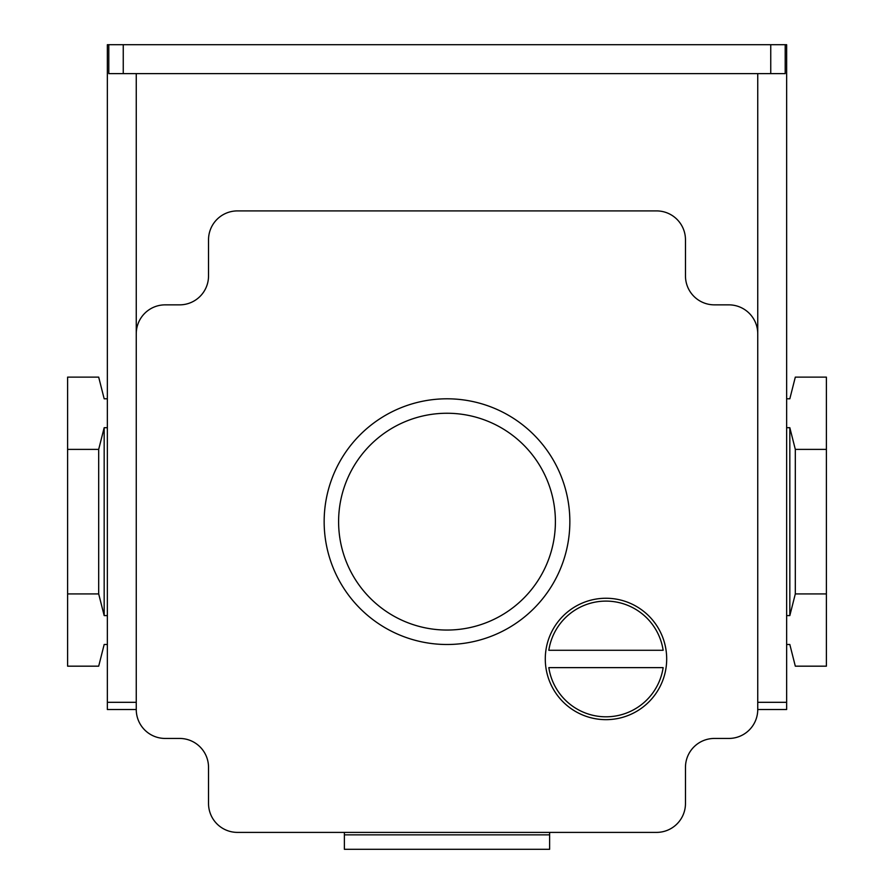 <?xml version="1.0" encoding="UTF-8"?>
<svg xmlns="http://www.w3.org/2000/svg" width="894" height="894" viewBox="0 0 894 894"><rect width="100%" height="100%" fill="white"/><g stroke="black" fill="none" stroke-linecap="round" stroke-linejoin="round"><path stroke-width="1.34" d="M786.642 398.802L789.827 398.802L795.314 377.123L826.391 377.123L826.391 449.38L795.314 449.38L795.314 593.918L789.827 615.597L786.642 615.597M826.391 449.38L826.391 593.918L795.314 593.918M826.391 593.918L826.391 666.175L795.314 666.175L789.827 644.496L786.642 644.496M786.642 427.701L789.827 427.701L795.314 449.38M136.257 702.315L107.358 702.315L107.358 44.7L108.8 44.7L108.8 73.61L785.2 73.61L785.2 44.7L786.642 44.7L786.642 709.534L757.743 709.534L757.743 333.764A28.91 28.91 0 0 0 728.833 304.854L714.384 304.854A28.91 28.91 0 0 1 685.474 275.944L685.474 239.815A28.91 28.91 0 0 0 656.565 210.906L237.435 210.906A28.91 28.91 0 0 0 208.525 239.815L208.525 275.944A28.91 28.91 0 0 1 179.616 304.854L165.167 304.854A28.91 28.91 0 0 0 136.257 333.764L136.257 709.534A28.91 28.91 0 0 0 165.167 738.444L179.616 738.444A28.91 28.91 0 0 1 208.525 767.354L208.525 803.482A28.91 28.91 0 0 0 237.435 832.392L656.565 832.392A28.91 28.91 0 0 0 685.474 803.482L685.474 767.354A28.91 28.91 0 0 1 714.384 738.444L728.833 738.444A28.91 28.91 0 0 0 757.743 709.534M757.743 73.61L757.743 333.764M786.642 702.315L757.743 702.315M785.2 44.7L108.8 44.7M666.689 658.956A60.703 60.703 0 0 0 605.987 598.254A60.703 60.703 0 0 0 545.284 658.956A60.703 60.703 0 0 0 605.987 719.659A60.703 60.703 0 0 0 666.689 658.956M107.358 702.315L107.358 709.534L136.257 709.534M107.358 615.597L104.173 615.597L98.686 593.918L67.609 593.918L67.609 666.175L98.686 666.175L104.173 644.496L107.358 644.496M107.358 398.802L104.173 398.802L98.686 377.123L67.609 377.123L67.609 593.918M136.257 73.61L136.257 333.764M104.173 615.597L104.173 427.701L107.358 427.701M98.686 593.918L98.686 449.38L104.173 427.701M98.686 449.38L67.609 449.38M549.62 832.392L549.62 834.851L344.38 834.851L344.38 849.3L549.62 849.3L549.62 834.851M344.38 832.392L344.38 834.851M447 398.802A122.847 122.847 0 0 1 569.847 521.649A122.847 122.847 0 0 1 447 644.496A122.847 122.847 0 0 1 324.153 521.649A122.847 122.847 0 0 1 447 398.802A122.847 122.847 0 0 1 569.847 521.649A122.847 122.847 0 0 1 447 644.496A122.847 122.847 0 0 1 324.153 521.649A122.847 122.847 0 0 1 447 398.802M548.827 650.284L663.147 650.284A57.808 57.808 0 0 0 548.827 650.284M548.827 667.628A57.808 57.808 0 0 0 663.147 667.628L548.827 667.628M789.827 615.597L789.827 427.701M123.249 73.61L123.249 44.7M770.751 73.61L770.751 44.7M447 413.251A108.397 108.397 0 0 1 555.397 521.649A108.397 108.397 0 0 1 447 630.046A108.397 108.397 0 0 1 338.602 521.649A108.397 108.397 0 0 1 447 413.251"/></g></svg>
